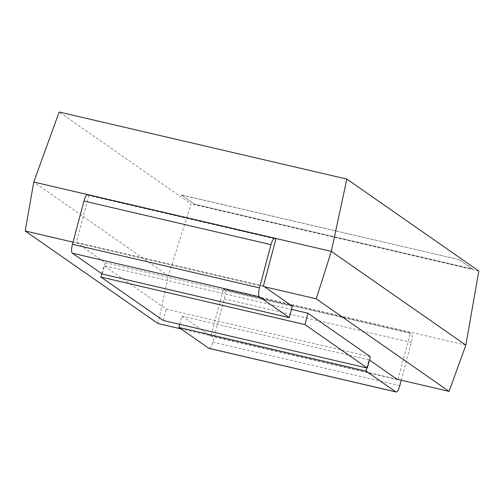 <?xml version="1.0" encoding="UTF-8"?>
<svg xmlns="http://www.w3.org/2000/svg" width="504" height="504" viewBox="0 0 504 504"><rect width="100%" height="100%" fill="white"/><g stroke="black" fill="none" stroke-linecap="round" stroke-linejoin="round"><path stroke-width="0.38" stroke-dasharray="2.52 1.89" d="M87.671 194.727A7.881 2.199 -76.9 0 1 87.898 194.828L88.862 195.502L275.902 239.091M263.422 286.001L76.381 242.405L88.862 195.502M76.381 242.405L105.305 262.697L102.287 274.05M292.345 306.287L105.305 262.697M264.272 286.593L77.232 242.997M73.023 242.134L77.207 243.111M179.733 324.33L181.925 316.084L210.023 335.67L180.999 328.904M181.925 316.084L369.451 360.02M370.339 356.693L166.295 309.141L103.931 265.677L291.514 309.399M158.023 323.549L168.286 275.776L33.755 182.032M397.064 379.26L210.061 335.557L210.911 336.149L223.392 289.246L224.356 289.92L411.39 333.509L410.426 332.842L223.392 289.246M465.847 345.133L168.286 275.776L191.098 203.956L59.151 112.014M401.247 380.236L411.308 342.43A7.881 2.199 103.1 0 0 411.39 333.509M398.015 379.487L410.426 332.842M366.767 367.926L368.959 359.68M209.047 348.396A7.881 2.199 -76.9 0 0 212.77 342.065L224.274 298.834A7.881 2.199 103.1 0 0 224.356 289.92M101.795 273.71L103.931 265.677M163.277 320.494L166.295 309.141M478.8 271.013L191.098 203.956M181.371 194.897L459.22 259.654L472.582 268.966L194.733 204.208L181.339 195.01L459.22 259.654M210.911 336.149L397.946 379.745M459.188 259.768L472.55 269.079L194.708 204.322L181.339 195.01M274.932 238.423L87.898 194.828M212.77 342.065L399.804 385.661M224.274 298.834L411.308 342.43"/><path stroke-width="0.76" d="M289.321 317.646L259.402 296.793L72.368 253.203L102.287 274.05L289.321 317.646L292.345 306.287L263.422 286.001L275.902 239.091L274.932 238.423A7.881 2.199 -76.9 0 0 274.712 238.316L87.671 194.727A7.881 2.199 -76.9 0 0 83.954 201.052L72.45 244.282A7.881 2.199 103.1 0 0 72.368 253.203M259.402 296.793A7.881 2.199 103.1 0 1 259.484 287.878L270.988 244.648A7.881 2.199 -76.9 0 1 274.712 238.316M180.999 328.904L158.023 323.549L25.2 230.989L33.755 182.032L331.317 251.383L346.853 179.071L478.8 271.013L465.847 345.133L449.07 391.381L397.064 379.26L369.451 360.02M25.2 230.989L73.023 242.134M264.241 286.707L316.247 298.828L331.317 251.383L465.847 345.133M316.247 298.828L449.07 391.381M291.514 309.399L307.976 313.236L370.339 356.693L367.315 368.052L163.277 320.494L100.913 277.036L304.952 324.595L307.976 313.236M33.755 182.032L59.151 112.014L346.853 179.071M401.247 380.236L399.804 385.661A7.881 2.199 -76.9 0 1 396.087 391.986A7.881 2.199 -76.9 0 1 395.861 391.885L365.942 371.039L366.767 367.926M397.354 379.329L398.015 379.487M365.942 371.039L178.901 327.442L179.733 324.33M396.087 391.986L209.047 348.396A7.881 2.199 -76.9 0 1 208.82 348.289L395.861 391.885M178.901 327.442L208.82 348.289M100.913 277.036L101.795 273.71M304.952 324.595L367.315 368.052M259.484 287.878L72.45 244.282M270.988 244.648L83.954 201.052"/></g></svg>
